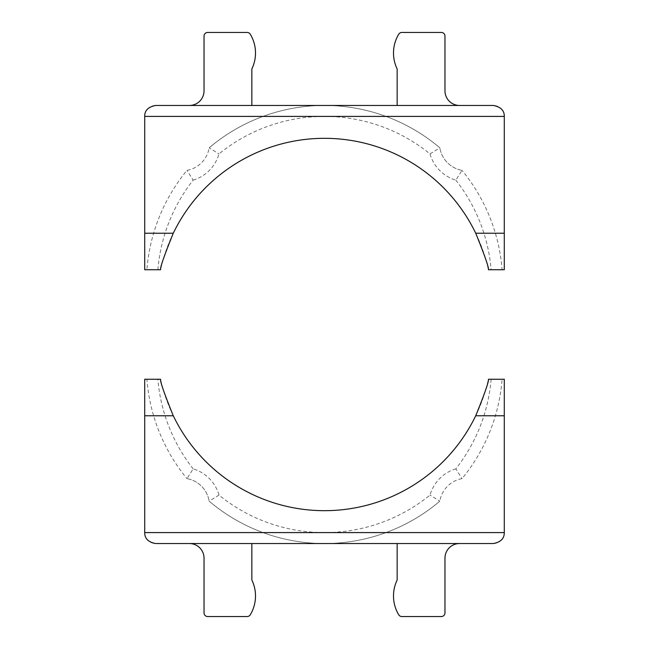 <?xml version="1.0" encoding="UTF-8"?>
<svg xmlns="http://www.w3.org/2000/svg" width="649" height="649" viewBox="0 0 649 649"><rect width="100%" height="100%" fill="white"/><g stroke="black" fill="none" stroke-linecap="round" stroke-linejoin="round"><path stroke-width="0.49" stroke-dasharray="3.25 2.43" d="M459.573 543.538L493.337 543.538A10.952 10.952 0 0 0 504.289 532.586L504.289 379.259L488.413 379.259A167.929 167.929 0 0 1 160.587 379.259L146.893 379.259A178.15 178.15 0 0 0 186.969 478.621A178.15 178.15 0 0 1 146.893 379.259L144.711 379.259L144.711 532.586A10.952 10.952 0 0 0 155.663 543.538L324.5 543.538A178.15 178.15 0 0 0 439.852 501.15A27.38 27.38 0 0 1 462.031 478.621A178.15 178.15 0 0 0 502.107 379.259A178.15 178.15 0 0 1 462.031 478.621A27.38 27.38 0 0 0 439.852 501.15A178.15 178.15 0 0 1 209.148 501.15A178.15 178.15 0 0 0 324.5 543.538L459.573 543.538A14.603 14.603 0 0 0 444.971 558.14L444.971 612.899A3.651 3.651 0 0 1 441.32 616.55L401.853 616.55A3.651 3.651 0 0 1 398.721 614.781A36.506 36.506 0 0 1 397.147 580.044L397.147 543.538M491.123 379.259A167.199 167.199 0 0 1 455.833 468.862L462.031 478.621M455.833 468.862A38.332 38.332 0 0 0 430.003 495.098A167.199 167.199 0 0 1 218.997 495.098A38.332 38.332 0 0 0 193.167 468.862L186.969 478.621A27.38 27.38 0 0 1 209.148 501.15A27.38 27.38 0 0 0 186.969 478.621M251.853 543.538L251.853 580.044A36.506 36.506 0 0 1 250.279 614.781A3.651 3.651 0 0 1 247.147 616.55L207.68 616.55A3.651 3.651 0 0 1 204.029 612.899L204.029 558.14A14.603 14.603 0 0 0 189.427 543.538M218.997 495.098L209.148 501.15A178.15 178.15 0 0 0 439.852 501.15L430.003 495.098M189.427 105.463L155.663 105.463A10.952 10.952 0 0 0 144.711 116.414L144.711 269.741L160.587 269.741A167.929 167.929 0 0 1 488.413 269.741L502.107 269.741A178.15 178.15 0 0 0 462.031 170.379A178.15 178.15 0 0 1 502.107 269.741L504.289 269.741L504.289 116.414A10.952 10.952 0 0 0 493.337 105.463L324.5 105.463A178.15 178.15 0 0 0 209.148 147.85A27.38 27.38 0 0 1 186.969 170.379A178.15 178.15 0 0 0 146.893 269.741A178.15 178.15 0 0 1 186.969 170.379A27.38 27.38 0 0 0 209.148 147.85A178.15 178.15 0 0 1 439.852 147.85A178.15 178.15 0 0 0 324.5 105.463L189.427 105.463A14.603 14.603 0 0 0 204.029 90.86L204.029 36.101A3.651 3.651 0 0 1 207.68 32.45L247.147 32.45A3.651 3.651 0 0 1 250.279 34.219A36.506 36.506 0 0 1 251.853 68.956L251.853 105.463M157.877 269.741A167.199 167.199 0 0 1 193.167 180.138L186.969 170.379M193.167 180.138A38.332 38.332 0 0 0 218.997 153.902A167.199 167.199 0 0 1 430.003 153.902A38.332 38.332 0 0 0 455.833 180.138L462.031 170.379A27.38 27.38 0 0 1 439.852 147.85A27.38 27.38 0 0 0 462.031 170.379M397.147 105.463L397.147 68.956A36.506 36.506 0 0 1 398.721 34.219A3.651 3.651 0 0 1 401.853 32.45L441.32 32.45A3.651 3.651 0 0 1 444.971 36.101L444.971 90.86A14.603 14.603 0 0 0 459.573 105.463M430.003 153.902L439.852 147.85A178.15 178.15 0 0 0 209.148 147.85L218.997 153.902M193.167 468.862A167.199 167.199 0 0 1 157.877 379.259M455.833 180.138A167.199 167.199 0 0 1 491.123 269.741"/><path stroke-width="0.97" d="M173.275 415.766C164.213 393.383 159.978 381.214 160.587 379.259L144.711 379.259L144.711 532.586L504.289 532.586L504.289 379.259L488.413 379.259C489.022 381.214 484.787 393.383 475.725 415.766A167.929 167.929 0 0 1 173.275 415.766L144.711 415.766M397.147 543.538L397.147 580.044A36.506 36.506 0 0 0 398.721 614.781A3.651 3.651 0 0 0 401.853 616.55L441.32 616.55A3.651 3.651 0 0 0 444.971 612.899L444.971 558.14A14.603 14.603 0 0 1 459.573 543.538M144.711 532.586C144.662 538.532 148.313 542.183 155.663 543.538L493.337 543.538C500.687 542.183 504.338 538.532 504.289 532.586M189.427 543.538A14.603 14.603 0 0 1 204.029 558.14L204.029 612.899A3.651 3.651 0 0 0 207.68 616.55L247.147 616.55A3.651 3.651 0 0 0 250.279 614.781A36.506 36.506 0 0 0 251.853 580.044L251.853 543.538M475.725 233.234C484.787 255.617 489.022 267.786 488.413 269.741L504.289 269.741L504.289 116.414L144.711 116.414L144.711 269.741L160.587 269.741C159.978 267.786 164.213 255.617 173.275 233.234A167.929 167.929 0 0 1 475.725 233.234L504.289 233.234M251.853 105.463L251.853 68.956A36.506 36.506 0 0 0 250.279 34.219A3.651 3.651 0 0 0 247.147 32.45L207.68 32.45A3.651 3.651 0 0 0 204.029 36.101L204.029 90.86A14.603 14.603 0 0 1 189.427 105.463M504.289 116.414C504.427 110.565 500.777 106.915 493.337 105.463L155.663 105.463M144.703 116.414C144.573 110.565 148.223 106.915 155.655 105.463M459.573 105.463A14.603 14.603 0 0 1 444.971 90.86L444.971 36.101A3.651 3.651 0 0 0 441.32 32.45L401.853 32.45A3.651 3.651 0 0 0 398.721 34.219A36.506 36.506 0 0 0 397.147 68.956L397.147 105.463M504.289 415.766L475.725 415.766M144.711 233.234L173.275 233.234"/></g></svg>
